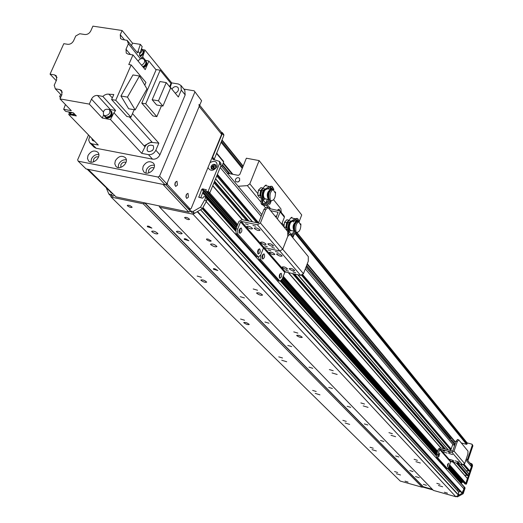 <?xml version="1.0" encoding="UTF-8"?>
<svg xmlns="http://www.w3.org/2000/svg" width="523" height="523" viewBox="0 0 523 523"><rect width="100%" height="100%" fill="white"/><g stroke="black" fill="none" stroke-linecap="round" stroke-linejoin="round"><path stroke-width="0.78" d="M438.451 485.475L442.654 486.776L438.451 485.475M396.382 473.701L400.494 474.989L396.382 473.701M415.948 461.672L420.342 463.025L415.948 461.672M372.075 449.643L376.364 450.976L372.075 449.643M391.008 435.293L395.617 436.698L391.008 435.293M345.173 423.015L349.665 424.408L345.173 423.015M363.224 405.9L368.068 407.365L363.224 405.9M315.238 393.394L319.965 394.845L315.238 393.394M332.059 372.938L337.165 374.468L332.059 372.938M281.74 360.242L286.709 361.753L281.74 360.242M296.874 335.72L296.678 335.374C298.489 335.001 300.352 335.655 302.274 337.328C301.052 337.812 299.254 337.276 296.874 335.72M243.993 322.881L243.757 322.508C245.503 322.161 247.327 322.809 249.242 324.463C248.111 324.933 246.359 324.404 243.993 322.881M256.839 293.364L256.597 292.945C258.493 292.468 260.487 293.168 262.559 295.05C261.317 295.645 259.408 295.083 256.839 293.364M201.126 280.459L200.845 280.008C202.676 279.563 204.624 280.269 206.69 282.126C205.546 282.695 203.689 282.139 201.126 280.459M210.854 244.725L210.553 244.208C212.554 243.6 214.691 244.365 216.953 246.51C215.692 247.242 213.659 246.647 210.854 244.725M152.036 231.872L151.69 231.323C153.612 230.754 155.697 231.526 157.959 233.637C156.802 234.337 154.828 233.748 152.036 231.872M415.484 476.551L419.276 477.734L415.484 476.551M436.81 483.344L439.987 484.324L436.81 483.344M394.558 471.543L397.657 472.511L394.558 471.543M414.105 459.305L417.426 460.325L414.105 459.305M370.029 447.243L373.265 448.25L370.029 447.243M388.929 432.645L392.407 433.711L388.929 432.645M342.866 420.342L346.265 421.388L342.866 420.342M360.857 402.926L364.511 404.031L360.857 402.926M312.63 390.393L316.199 391.492L312.63 390.393M329.353 369.578L333.21 370.735L329.353 369.578M278.766 356.856L282.525 358L278.766 356.856M293.756 331.889L297.835 333.105L293.756 331.889M240.573 319.03L244.542 320.233L240.573 319.03M253.21 288.964L257.538 290.239L253.21 288.964M197.178 276.046L201.388 277.314L197.178 276.046M423.316 484.344L426.408 485.305L423.316 484.344M409.888 470.576L413.059 471.563L409.888 470.576M395.636 455.971L398.899 456.978L395.636 455.971M380.496 440.444L383.843 441.477L380.496 440.444M364.361 423.911L367.813 424.97L364.361 423.911M347.148 406.266L350.698 407.352L347.148 406.266M328.738 387.399L332.399 388.511L328.738 387.399M309.001 367.172L312.78 368.31L309.001 367.172M287.794 345.428L291.697 346.605L287.794 345.428M264.939 322.005L268.972 323.207L264.939 322.005M240.24 296.685L244.418 297.927L240.24 296.685M213.462 269.234L213.443 268.652L214.946 268.815L217.797 270.522L213.462 269.234M184.331 239.377L184.286 238.723L185.848 238.88L188.836 240.711L184.331 239.377M458.416 491.751L458.671 495.059L455.866 496.739L193.007 214.221L159.744 207.258L159.005 205.859L144.936 202.924L143.263 203.807L111.131 197.086L110.562 195.72M455.866 496.739L433.41 490.411L159.744 207.258M184.861 217.98L184.606 217.542C186.149 217.025 187.809 217.633 189.594 219.353C188.64 219.961 187.064 219.503 184.861 217.98M444.38 492.221L447.498 493.189L444.38 492.221M206.605 239.619L206.578 238.959L208.18 239.103L211.22 240.966C210.266 241.528 208.729 241.077 206.605 239.619M423.009 486.665L432.325 489.286L423.284 486.743L422.211 487.253L143.263 203.807M176.715 231.937L176.408 231.441C178.206 230.885 180.134 231.591 182.207 233.552C181.108 234.219 179.278 233.676 176.715 231.937M422.211 487.253L400.232 481.055L111.131 197.086M127.553 205.872L127.259 205.415C128.743 204.938 130.371 205.546 132.149 207.239C131.28 207.821 129.75 207.363 127.553 205.872M405.024 481.14L408.071 482.095L405.024 481.14M147.427 226.773L147.349 226.093L148.905 226.263L151.905 228.106L147.427 226.773M197.334 211.658L193.007 214.221M207.115 198.747L206.258 201.59L202.878 207.631M200.74 197.805L203.395 191.072L201.819 189.3L202.604 188.836L206.356 189.79M203.486 190.843L203.061 191.876L235.938 228.832M203.395 191.072L204.179 190.607L205.918 190.954L203.957 190.562M242.195 219.693L212.704 185.802L209.775 192.974L208.991 193.438L207.507 193.079L205.938 191.313L206.14 189.542M252.315 221.791L215.509 178.931L214.58 181.22L248.968 221.098M261.186 216.359L220.17 167.53L217.378 174.368L258.604 222.798M216.104 167.138L215.796 166.294L212.214 166.314M211.514 168.014L213.417 169.426M453.31 462.24L467.418 478.401L465.875 483.304L464.332 483.154M461.685 481.323L462.986 481.683L461.613 481.546L460.737 482.938L460.972 482.232M464.241 486.952L463.986 488.92L206.258 201.59M463.986 488.92L206.239 201.63M463.973 488.946L462.097 492.751L459.671 491.293M457.985 489.45L457.337 490.489M471.079 464.502L471.478 466.673L469.68 471.315L468.608 470.975L463.319 464.784L468.615 470.981M468.51 470.857L466.228 470.778M460.541 464.195L468.928 473.916L468.17 475.793L467.098 475.453L456.389 463.071L467.104 475.459M466.98 475.315L464.692 475.276M469.68 471.315L463.921 464.548M451.035 449.427L302.412 274.993M235.978 228.728L236.082 233.663L237.795 234.029L237.69 229.087L235.978 228.728L238.867 221.517L242.044 219.66L258.094 222.994L217.15 174.924M448.276 449.911L297.92 274.745M252.504 221.83L215.568 178.801M468.17 475.793L457.429 463.352M445.086 449.054L293.828 273.836M248.157 220.928L214.352 181.775M440.863 447.923L288.402 272.633M242.397 219.732L212.763 185.665M216.627 153.017L223.524 161.326L223.654 162.045L221.759 166.687M216.476 153.396L223.654 162.045M451.257 440.824L451.611 439.797L454.833 443.654L451.611 439.797M451.127 438.862L449.185 438.352M454.833 443.654L454.48 444.674M465.973 484.246L464.489 483.33L465.973 484.246L466.47 483.971L465.875 483.304L465.378 483.572L449.362 465.45M449.577 464.823L465.875 483.304L468.458 475.642M458.011 463.515L468.464 475.629L471.981 465.182L471.746 463.777L469.798 462.966M467.287 459.972L472.321 445.073L471.838 444.145L467.17 442.909M464.489 487.429L465.078 488.096L463.182 493.725L457.468 496.85L456.867 496.196L462.587 493.065L464.489 487.429L447.747 468.686M449.172 466.019L464.489 483.33L449.159 466.058M459.952 491.522L458.619 492.254M465.078 488.096L464.836 487.619M463.182 493.725L462.587 493.065M463.581 482.356L461.783 482.265L461.332 483.605M457.468 496.85L456.285 496.517M432.959 489.946L422.623 487.031M472.217 444.393L472.903 445.792L467.869 460.671M472.295 464.437L472.563 465.875L466.47 483.971M467.059 442.883L467.052 444.086L466.555 444.354L461.273 442.961M455.938 441.549L454.709 441.222L454.069 442.393M276.772 254.407L276.562 253.988C278.386 253.42 280.263 254.073 282.198 255.95C280.988 256.616 279.177 256.1 276.772 254.407M289.402 269.025L289.199 268.632C290.991 268.103 292.834 268.744 294.717 270.548C293.521 271.169 291.742 270.666 289.402 269.025M282.257 267.449L282.047 267.05C283.832 266.527 285.669 267.161 287.552 268.966C286.362 269.587 284.597 269.077 282.257 267.449M269.508 252.831L269.286 252.406C271.104 251.844 272.973 252.498 274.908 254.374C273.712 255.034 271.908 254.518 269.508 252.831M295.672 272.718L293.063 271.973L295.672 272.718M270.77 250.674L268.103 249.909L270.77 250.674M278.086 252.249L275.405 251.485L278.086 252.249M288.526 271.136L285.931 270.391L288.526 271.136M258.552 257.061L259.12 259.388L278.628 280.838M267.645 207.605L266.246 207.324L263.984 209.311L265.717 209.658L267.979 207.677L268.397 207.997L287.748 231.571L287.768 236.344L289.912 234.376L290.291 234.67L308.295 256.603L308.282 261.173L303.477 273.706L300.627 275.346L285.473 271.98L284.767 272.391L282.145 279.164L280.014 281.152L278.059 280.537M279.249 277.458L280.073 273.738M262.095 258.231L262.945 254.289M259.12 259.388L260.781 259.754L279.681 280.903M260.781 259.754L260.716 255.028L258.48 257.035L257.087 256.728M265.717 209.658L260.434 223.001L282.734 249.268L287.768 236.344L282.734 249.268L279.792 250.975L264.2 247.614L263.468 248.039L260.716 255.028L263.468 248.039L284.767 272.391M279.537 274.725L281.132 273.241C282.145 275.523 281.701 277.216 279.812 278.321L279.537 274.725M262.356 255.329L264.023 253.832C265.109 256.198 264.658 257.944 262.677 259.062L262.356 255.329M235.474 230.97L206.873 198.616M198.825 197.334L202.604 198.184L203.977 196.583L205.565 197.001L207.193 199.302L206.304 201.486L204.728 199.727L205.624 197.544M198.812 197.315L201.819 189.3M206.095 191.398L207.428 191.666L208.991 193.438L209.775 192.974L208.213 191.202L207.428 191.666M208.213 191.202L219.568 163.431L219.372 161.365L212.809 159.28L212.613 157.22L222.34 133.548L222.255 132.548L221.288 132.156M106.417 188.228L108.849 194.033L111.17 194.517L112.916 196.236L114.432 195.334L112.693 193.615L111.17 194.517M190.111 209.089L189.999 210.762L192.961 211.56L200.61 207.062L204.728 199.727M210.037 162.568C215.162 160.175 217.509 161.535 217.065 166.641C213.561 171.165 210.527 171.492 207.958 167.628M237.285 225.459L208.991 193.438L207.664 193.17L236.965 226.269M207.448 192.922L205.938 191.313M220.856 163.143L221.098 165.255L209.775 192.974L237.645 224.563M190.032 210.795L192.104 212.776L190.496 211.05M206.304 201.486L202.192 208.801L194.563 213.286L192.104 212.776M194.563 213.286L192.961 211.56M112.916 196.236L110.595 195.752L108.849 194.033M211.076 166.379L211.312 168.726C214.698 169.812 216.195 168.569 215.803 165C214.064 163.745 212.488 164.202 211.076 166.379M216.051 165.392L214.391 165.039L212.639 165.869L211.723 167.138L211.704 169.086M223.746 134.404L223.851 135.424L213.966 159.92M200.61 207.062L202.192 208.801M276.222 217.274L275.19 216.012M268.521 208.147L266.246 205.108M278.216 210.37L278.033 209.501M273.607 199.773L280.903 208.84L281.263 212.462L280.903 208.84L273.607 199.773M271.274 200.682L270.09 203.95L269.24 204.343L268.469 203.63M268.495 200.492L268.489 199.623C266.279 195.144 267.057 191.699 270.816 189.28M277.536 210.233L279.105 209.108L279.87 210.789M268.593 207.971L270.26 208.304L270.404 208.795L280.04 210.952L280.145 211.92L277.38 218.947M276.157 217.45L278.053 212.246L270.594 210.677M274.928 215.96L276.608 216.3M281.688 224.19L284.427 217.208L284.303 216.221M267.207 204.578L270.26 208.304M265.867 202.917L267.305 199.283L265.867 202.917M188.81 212.083L162.947 184.384L88.197 169.36L116.041 196.89L188.81 212.083L190.372 211.168M189.941 210.684L165.647 184.573L188.43 208.664M175.264 182.475L174.845 184.697M186.312 194.634L185.913 196.661M194.17 90.819L201.597 100.684L194.17 90.819L183.887 89.106M88.524 134.967L77.639 159.803L78.208 161.182L86.06 168.929L165.209 184.835L166.837 183.874L201.597 100.684M78.208 161.182L157.939 177.029L165.209 184.835M166.837 183.874L159.58 176.055L157.939 177.029M98.801 154.448C95.598 154.265 93.14 155.776 91.44 158.979L90.95 162.123M98.527 156.985C96.493 156.41 94.853 157.22 93.597 159.404L93.506 161.895M88.001 155.527C90.917 150.997 94.179 149.885 97.775 152.2C102.253 156.573 92.623 165.673 88.557 160.914L87.491 158.489L88.001 155.527M126.285 159.803C122.964 159.508 120.414 161.019 118.649 164.34L118.185 167.523M126.01 162.411C123.905 161.692 122.186 162.476 120.846 164.778L120.82 167.367M115.302 160.875C118.27 156.259 121.598 155.161 125.272 157.586C129.776 162.11 119.944 171.178 115.858 166.268L114.799 163.83L115.302 160.875M154.318 165.268C150.872 164.85 148.231 166.366 146.394 169.812L145.95 173.021M154.043 167.968C151.866 167.072 150.068 167.837 148.643 170.25L148.676 172.95M143.139 166.334C146.165 161.627 149.565 160.541 153.324 163.084C157.848 167.772 147.8 176.794 143.701 171.727L142.655 169.275L143.139 166.334M159.58 176.055L194.818 92.166M151.722 141.792L144.06 145.806M170.243 87.119L171.714 82.902L178.408 84L180.938 85.445L181.285 90.08L185.188 94.898L184.756 90.185M185.188 94.898L159.927 154.782C158.253 157.966 155.802 159.423 152.579 159.155L96.154 148.277L94.055 147.146L89.812 142.799M151.938 150.84L152.696 150.147M110.811 116.204L112.079 113.06M171.714 82.902L144.943 50.012L142.687 49.659M120.558 38.591L120.244 34.734L122.114 30.497L92.911 26.15L90.773 30.935C89.394 33.446 87.439 34.636 84.903 34.525L79.777 33.74L75.757 35.969L73.612 40.729C72.226 43.232 70.278 44.429 67.768 44.305L63.813 43.684L50.058 74.142L54.582 74.907L56.327 75.835L56.634 79.836L54.163 85.334M122.114 30.497L132.522 43.161L131.469 45.566M144.943 50.012L142.145 58.511L139.373 55.15L142.191 46.625L140.347 44.357L132.522 43.161M142.053 49.201L142.864 49.862C143.949 52.3 142.969 54.281 139.916 55.804M140.347 56.327C143.4 54.804 144.381 52.823 143.289 50.385L143.027 50.103M70.37 114.191L72.507 115.223L74.946 114.465M72.507 115.223L76.351 115.929L73.338 112.791L65.708 111.406L63.669 109.3L65.434 104.561M89.779 136.268L88.681 140.007L89.681 142.661L91.787 143.792L98.272 145.034L68.742 114.537L69.356 112.87M68.742 114.537L71.488 115.04M60.55 97.69L59.622 96.722L60.655 94.402M56.249 80.692L50.058 74.142M63.669 109.3L71.318 110.68L60.008 98.906L61.93 94.598L61.609 90.538L59.851 89.603L62.342 92.225M60.008 98.906L89.302 104.103L91.492 99.122L103.188 111.778M109.372 109.51L110.366 109.562L97.513 95.48C94.911 95.317 92.904 96.526 91.492 99.122M97.513 95.48L102.815 96.402L115.596 110.49L110.366 109.562M134.156 109.725L130.933 117.198L126.841 116.466L111.602 99.547L113.798 94.513L107.071 94.12L104.829 94.924L102.815 96.402M111.602 99.547L115.76 100.272L131.155 64.917L128.782 64.538L132.979 54.928L128.246 54.189L126.331 53.176M130.397 54.523L125.997 49.254L126.252 53.085M125.997 49.254L128.41 43.749L140.51 58.883M120.486 38.506L122.467 39.598L127.128 40.31L128.41 43.749M61.583 95.376L55.32 88.812L54.294 85.471M55.32 88.812L59.851 89.603M141.726 153.357L144.995 146.826C146.734 143.812 149.179 142.354 152.317 142.452L158.829 143.158L155.834 150.245C154.141 153.442 151.677 154.913 148.447 154.645L141.726 153.357L110.477 119.532L102.292 118.041L89.302 104.103M74.482 113.975L71.514 114.687L69.585 113.118M68.964 112.471L71.592 114.504L74.364 113.857M72.671 112.667L70.245 113.112L68.552 111.922M60.838 97.049L59.622 96.722M61.531 95.493L61.08 94.853M91.813 138.373L92.434 140.471L94.604 141.249M103.613 115.014L102.292 118.041M115.596 110.49L113.922 112.765L110.477 119.532M105.286 117.224L106.96 118.211C111.327 117.557 112.922 115.387 111.759 111.7L111.549 111.484M110.046 110.248L111.438 111.347C112.602 115.034 111 117.204 106.633 117.858L104.763 116.57L106.666 117.799C110.954 117.159 112.523 115.021 111.379 111.392L111.098 111.118M111.379 111.392L110.928 110.896C112.072 114.524 110.497 116.662 106.208 117.302L104.665 116.466L104.182 115.629M103.6 114.995L106.287 117.119C110.36 116.511 111.857 114.485 110.771 111.039L110.686 110.948M104.979 115.707L103.515 114.91C102.926 110.196 104.907 108.431 109.47 109.614C110.556 113.066 109.059 115.093 104.979 115.707M148.787 151.677C152.866 151.114 154.35 149.094 153.232 145.616C148.643 144.335 146.662 146.08 147.283 150.84L148.787 151.677M158.829 143.158L132.489 113.589M181.285 90.08L178.35 97.01L169.694 86.452M161.45 105.829L156.841 116.649L152.925 115.949L141.779 103.123L156.089 69.853L148.898 61.08L145.204 69.631L132.979 54.928M131.155 64.917L145.924 82.431L144.766 85.118M115.76 100.272L130.933 117.198M120.931 96.003L128.665 108.758L135.15 109.902L127.475 97.128L120.931 96.003L132.96 74.939L139.484 76.005L146.97 88.923L135.15 109.902M127.475 97.128L139.484 76.005M127.128 40.31L137.516 52.901L140.347 44.357M144.642 60.047L148.898 61.08M143.635 67.742C146.59 66.101 147.506 64.094 146.375 61.707L146.179 61.492M145.61 60.89L146.067 61.335C147.198 63.721 146.283 65.728 143.328 67.369M143.289 67.323C146.218 65.721 147.126 63.734 146.015 61.381L145.747 61.099M144.753 60.184L145.584 60.858C146.695 63.218 145.786 65.198 142.857 66.807M142.74 66.669C145.584 65.166 146.473 63.27 145.42 60.988L145.361 60.916M138.059 61.041C140.105 58.445 142.145 57.929 144.185 59.491C145.244 61.773 144.348 63.669 141.504 65.179M175.231 93.205C178.16 91.787 179.088 89.891 178.023 87.518C175.924 85.909 173.871 86.432 171.858 89.087M156.841 116.649L145.74 103.809L160.169 70.2L170.975 83.451L169.596 86.681M141.779 103.123L145.74 103.809M160.169 70.2L155.795 69.494M162.915 106.084L156.652 104.999L152.167 99.743L159.96 81.549L166.242 82.588L170.629 87.936L162.915 106.084L158.456 100.821L152.167 99.743M158.456 100.821L166.242 82.588M139.798 55.667C142.766 54.255 143.733 52.359 142.701 49.992L142.648 49.927M142.701 49.992L141.511 48.534C142.446 50.385 141.825 52.104 139.641 53.706M188.45 197.086L186.724 198.459C185.482 196.066 185.907 194.36 188.005 193.34L188.45 197.086M185.959 197.178L186.548 194.177M177.447 185.064L175.682 186.443C174.388 183.998 174.819 182.266 176.97 181.239L177.447 185.064M174.904 185.201L175.506 182.03M166.203 184.246L167.412 184.488L167.334 182.677L199.191 106.45L221.628 134.352L191.183 208.442L190.326 209.135L187.966 208.566M199.028 104.41L199.191 106.45M167.412 184.488L190.169 209.023M221.628 134.352L221.419 132.312M87.086 169.138L111.275 192.641M261.252 197.857L259.467 197.504L257.715 195.072L258.427 190.15L260.572 190.568L259.866 195.497L260.938 196.785M257.715 195.072L259.866 195.497M258.427 190.15L260.879 187.685L263.023 188.103L260.572 190.568M260.434 192.595L261.716 189.601M260.716 196.511L260.297 193.53M265.743 198.93L263.716 199.511C261.762 197.831 261.565 194.772 263.128 190.333L269.417 186.515L271.404 186.24L269.973 187.522L263.461 190.869L263.128 190.333L261.853 190.084L260.814 194.223L261.278 197.923M263.716 199.511L262.997 199.368M262.592 203.408L262.971 199.086L262.356 198.112L261.284 197.903L261.101 203.499L261.716 204.467C264.723 206.441 267.626 205.395 270.404 201.322L269.796 200.348C267.011 204.428 264.108 205.474 261.101 203.499M264.108 198.38L263.827 198.25C262.369 196.622 262.317 194.098 263.67 190.692M263.128 190.333L261.853 190.084M265.069 188.94L262.808 188.45L261.84 190.058M273.503 188.646L272.038 186.384L271.404 186.24M272.862 189.503L271.816 188.064L271.038 188.489L271.685 189.195C268.018 191.287 267.083 194.824 268.92 199.812M272.287 187.031L271.816 188.064M271.162 189.182L270.456 188.372L270.77 187.679L269.973 187.522M262.808 188.45L265.141 185.547L266.214 185.037M270.456 188.372L271.038 188.489M269.796 200.348L270.241 199.374L269.214 199.171C266.861 203.087 264.514 204.336 262.167 202.904L262.356 198.112M265.154 189.64C263.082 193.288 262.906 196.282 264.618 198.616L265.22 198.805M274.497 191.771L275.523 192.065C275.543 197.478 274.157 200.355 271.359 200.695L270.849 200.348L270.404 201.322M275.523 192.065L275.163 192.863L273.509 190.169L273.869 189.372C270.659 190.581 269.45 193.915 270.241 199.374M273.745 189.346L272.653 189.136C269.26 190.45 268.077 193.883 269.103 199.433M270.28 189.254L267.207 188.77M270.639 187.966L270.031 189.215M270.613 187.953L270.031 187.849M283.852 226.832L284.545 222.203L286.617 222.635L285.924 227.335L286.983 228.629M283.93 226.923L285.924 227.335M284.545 222.203L286.839 219.771L288.912 220.196L286.617 222.635M285.82 229.224L287.225 229.512M288.127 221.209L288.533 220.941M286.48 224.563L287.689 221.674M286.715 228.27L286.349 225.459M291.409 230.565L289.559 231.127C287.781 229.584 287.63 226.694 289.108 222.452L295.083 218.738L296.953 218.444L295.593 219.673L289.415 222.948L287.872 222.203L286.879 226.171L287.284 229.662M288.415 234.062L288.892 230.754L288.33 229.852L287.29 229.636L287.022 230.689M293.56 222.085L293.155 220.902L295.998 221.379M289.912 230.035L289.677 229.924C288.356 228.433 288.33 226.054 289.598 222.791M289.108 222.452L287.872 222.203M290.951 221.111L288.768 220.614L287.859 222.183M298.927 220.693L297.561 218.581L296.953 218.444M299.908 223.713L300.888 224.001L300.548 224.772L299.038 222.282L299.378 221.51L298.202 221.268L297.371 220.216L296.633 220.621L297.254 221.321M297.816 219.215L297.371 220.216M296.77 221.327L296.064 220.503L296.364 219.83L295.593 219.673M288.768 220.614L290.951 217.771L291.952 217.248M296.064 220.503L296.633 220.621M300.888 224.001C300.862 229.172 299.542 231.951 296.94 232.343L296.495 232.042L296.077 232.983L295.521 232.081L295.94 231.14L294.946 230.931L290.625 235.082M287.911 231.82L288.33 229.852M295.521 232.081L291.259 235.853M291.023 221.765C289.082 225.282 288.892 228.126 290.442 230.29L290.951 230.453M296.077 232.983L291.952 236.69M295.94 231.14C295.247 225.995 296.391 222.785 299.378 221.51M294.841 231.192C293.913 225.969 295.037 222.667 298.202 221.268M296.521 221.412L296.436 221.392C292.939 223.785 292.187 227.08 294.168 231.284L294.462 231.349M297.371 221.34L297.319 221.334C293.828 223.471 292.945 226.871 294.678 231.539M296.24 220.111L295.665 221.321M296.214 220.098L295.652 219.993M239.678 180.592L237.873 182.096M235.402 179.494C236.644 177.565 238.043 177.166 239.586 178.304C239.926 181.468 238.599 182.547 235.612 181.54L235.402 179.494M265.266 207.481L263.788 205.689M238.161 186.28L247.386 185.619L249.824 183.815L259.14 160.594L246.359 158.214L239.796 174.473L238.292 175.355L227.237 173.224M293.704 235.638L292.73 237.638M259.14 160.594L301.725 214.966L299.195 221.484M254.479 228.597L254.243 228.133C256.113 227.492 258.061 228.178 260.081 230.185C258.859 230.911 256.989 230.388 254.479 228.597M268.051 244.306L267.828 243.875C269.672 243.28 271.574 243.94 273.542 245.869C272.326 246.555 270.496 246.039 268.051 244.306M260.702 242.731L260.474 242.293C262.304 241.704 264.207 242.371 266.168 244.293C264.971 244.98 263.147 244.457 260.702 242.731M247 227.028L246.758 226.557C248.621 225.923 250.563 226.609 252.583 228.61C251.373 229.342 249.51 228.813 247 227.028M274.614 248.209L271.921 247.444L274.614 248.209M248.183 224.635L245.424 223.851L248.183 224.635M255.708 226.211L252.942 225.426L255.708 226.211M267.266 246.634L264.586 245.862L267.266 246.634M236.082 233.663L256.44 256.401M257.649 253.263L258.512 249.255M239.22 232.604L240.103 228.361M237.795 234.029L258.107 256.76M303.477 273.706L282.734 249.268L279.792 250.975L264.2 247.614L263.468 248.039L240.58 221.876L237.69 229.087M257.911 250.301L259.591 248.804C260.696 251.197 260.245 252.949 258.238 254.073L257.911 250.301M239.449 229.453L241.201 227.943C242.391 230.434 241.933 232.245 239.822 233.376L239.449 229.453M260.434 223.001L257.388 224.779L241.332 221.432L240.58 221.876M258.094 222.994L258.702 222.641L263.984 209.311M448.59 453.349L452.604 454.559L448.59 453.349M455.062 460.835L459.017 462.038L455.062 460.835M449.643 459.371L453.585 460.567L449.643 459.371M443.099 451.872L447.1 453.081L443.099 451.872M459.22 463.09L457.285 462.502L459.22 463.09M444.7 451.127L442.726 450.532L444.7 451.127M450.218 452.611L448.237 452.016L450.218 452.611M453.807 461.626L451.872 461.038L453.807 461.626M436.45 457.416L437.705 457.756L437.856 454.605L436.594 454.265L436.45 457.416L446.498 468.353M457.52 439.595L456.063 441.196L457.324 441.53L458.789 439.928L468.013 451.166L467.837 454.252L464.672 463.613L462.594 464.751L451.088 461.632L450.571 461.92L448.839 466.98L447.525 468.693L446.165 468.262M436.594 454.265L438.379 449.087L440.608 447.858L452.362 451.003L452.794 450.767L456.063 441.196M437.705 457.756L447.4 468.601M457.324 441.53L454.062 451.107L451.931 452.284L440.17 449.133L439.634 449.42L437.856 454.605M447.551 464.444L448.538 463.162L447.531 466.817L447.551 464.444M438.745 454.5L439.765 453.206L438.738 456.939L438.745 454.5M454.664 445.289L452.63 444.746L450.649 450.545M423.284 486.743L144.936 202.924M423.107 486.763L144.668 202.976M437.202 452.5L282.642 277.876M280.132 275.039L279.635 274.483M263.036 255.727L262.461 255.08M258.61 250.726L258.016 250.053M240.24 229.976L239.554 229.205M461.907 481.382L448.924 466.745M436.947 453.245L282.263 278.851M279.89 276.177L279.302 275.503M262.794 256.898L262.115 256.133M258.362 251.903L257.662 251.112M239.985 231.186L239.194 230.29M236.546 227.309L203.99 190.601M461.613 481.546L448.793 467.117M436.816 453.624L282.074 279.347M279.7 276.68L279.197 276.111M262.592 257.414L262.01 256.754M258.166 252.419L257.558 251.74M239.782 231.715L239.083 230.937M236.337 227.838L203.512 190.875M461.384 482.226L448.518 467.765M436.568 454.337L281.629 280.191M461.123 482.396L448.355 468.059M436.457 454.703L281.367 280.55M235.762 229.349L202.852 192.392M460.861 482.566L448.172 468.327M436.365 455.088L281.06 280.871M235.625 229.904L202.643 192.902M201.277 197.91L200.806 197.387M436.241 455.801L280.328 281.204M462.097 492.751L202.944 207.546M461.737 492.849L202.656 208.017M459.724 491.352L202.238 208.723M458.612 491.966L200.505 209.788M458.671 495.059L197.583 211.514M458.54 495.281L197.236 211.73M213.181 169.354L212.318 168.334M215.084 168.628L213.142 166.327M214.835 168.824L212.802 166.425M214.469 169.06L212.175 166.36M471.478 466.673L465.888 460.018M453.18 444.89L305.327 268.894M469.974 471.145L464.189 464.346M451.159 449.048L302.784 274.712M468.726 471.053L463.365 464.77M450.813 450.068L301.66 275.327M256.754 222.72L216.764 175.865M450.8 450.113L301.601 275.34L450.8 450.113M256.662 222.7L216.738 175.931L256.662 222.7M468.968 474.132L460.403 464.163M448.133 449.872L297.744 274.706M445.688 449.218L294.593 274.006M467.216 475.531L456.455 463.09M444.086 448.786L292.54 273.549M246.784 220.647L213.972 182.704M444.02 448.767L292.449 273.529L444.014 448.767M246.693 220.628L213.946 182.762L246.693 220.628M467.457 478.623L453.166 462.201M440.719 447.884L288.212 272.588M437.627 451.277L283.263 276.281M437.405 451.918L282.936 277.118M462.28 481.997L461.75 481.395M461.783 482.265L461.482 481.925M472.563 465.875L471.981 465.182M472.903 445.792L472.321 445.073M221.876 140.223L243.064 166.386M296.397 232.264L467.3 443.347M221.425 141.328L242.626 167.465M295.953 233.193L467.052 444.086M221.039 142.263L242.26 168.367M295.488 233.866L466.555 444.354M223.341 162.816L232.905 174.322M307.276 263.808L454.709 441.222M223.125 163.353L232.127 174.172M307.093 264.285L454.415 441.386M222.51 164.856L229.93 173.747M306.576 265.625L451.094 438.856M222.295 165.386L229.146 173.597M306.393 266.096L450.545 438.712M257.388 224.779L300.627 275.346M241.332 221.432L285.473 271.98M221.098 165.255L219.568 163.431M223.851 135.424L222.34 133.548M214.149 159.051L212.613 157.22M204.179 190.607L202.604 188.836M199.44 197.537L198.753 196.779M270.554 208.827L270.214 208.409M280.145 211.92L284.427 217.208M91.787 143.792L96.154 148.277M148.447 154.645L152.579 159.155M57.053 77.535L54.582 74.907M108.836 94.035L112.314 97.912M129.39 116.923L152.317 142.452M144.995 146.826L113.922 112.765M155.834 150.245L159.927 154.782M139.752 53.366L137.902 51.11M142.524 56.726L145.401 60.23M120.244 34.734L124.533 39.911M111.863 192.758L110.778 192.536M269.417 186.515L265.141 185.547M295.083 218.738L290.951 217.771M247.386 185.619L260.67 201.734M262.814 199.668L265.599 203.068M249.824 183.815L257.8 193.549M288.742 231.316L291.501 234.69M292.788 236.259L293.246 236.814M282.08 223.19L283.937 225.452M454.062 451.107L464.672 463.613M451.931 452.284L462.594 464.751M439.634 449.42L450.571 461.92M440.17 449.133L451.088 461.632M437.189 452.539L282.623 277.935M280.125 275.111L279.615 274.536M263.03 255.799L262.441 255.132M258.604 250.798L257.989 250.112M240.234 230.048L239.534 229.257M236.939 226.328L207.52 193.092M201.048 197.864L200.747 197.531M465.012 487.73L447.923 468.582M436.28 455.533L280.642 281.132M235.513 230.565L205.565 197.001M459.691 491.326L202.238 208.729M458.56 491.823L200.59 209.743M213.247 169.38L212.266 168.223M214.41 169.086L212.135 166.412M471.125 464.561L466.3 458.795M454.755 445.008L305.955 267.26M261.879 214.613L220.922 165.686M468.928 473.916L460.6 464.215M448.335 449.924L297.999 274.765M252.589 221.85L215.587 178.742M467.418 478.401L453.369 462.254M440.922 447.943L288.48 272.646M242.476 219.752L212.783 185.606M464.973 483.932L464.385 483.259M471.746 463.777L472.328 464.47M467.248 443.007L296.75 232.304M243.175 166.098L222 139.929M280.014 281.152L278.393 280.786M288.271 234.036L289.631 234.317M223.759 134.431L222.255 132.548M220.902 163.196L219.372 161.365M280.04 210.952L284.322 216.247M143.289 50.385L142.864 49.862M70.54 114.406L70.16 114.014M111.759 111.7L111.438 111.347M110.771 111.039L109.47 109.614M146.375 61.707L146.067 61.335M146.015 61.381L145.584 60.858M145.42 60.988L144.185 59.491M180.938 85.445L184.841 90.289M190.326 209.135L188.117 208.677M111.961 192.856L110.941 192.647M221.458 132.358L199.694 105.241M273.706 188.966L272.176 186.45M270.764 187.692L269.881 187.522M263.827 198.25L264.618 198.616M270.744 200.577L271.359 200.695M264.782 198.707L268.266 199.505M288.827 230.976L289.559 231.127M299.117 221L297.692 218.64M296.358 219.843L295.534 219.673M289.677 229.924L290.442 230.29M296.41 232.232L296.94 232.343M290.592 230.368L293.959 231.173M258.48 257.035L256.813 256.669M447.525 468.693L446.296 468.353M457.383 439.483L458.586 439.804"/></g></svg>
